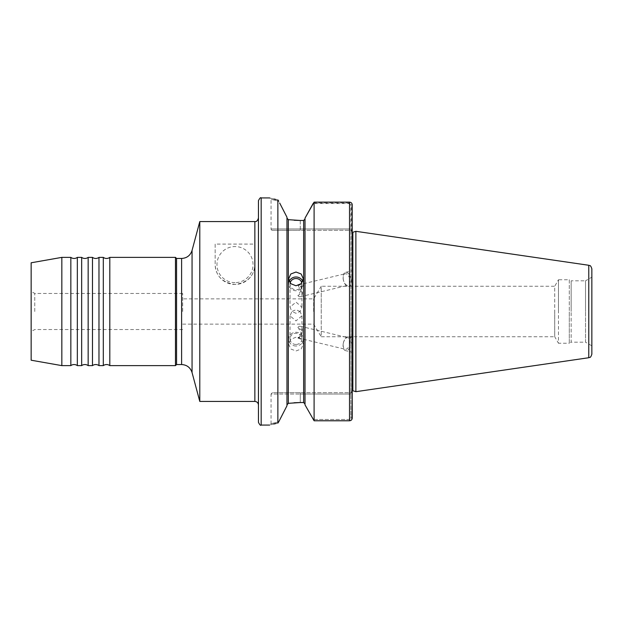 <?xml version="1.0" encoding="UTF-8"?>
<svg xmlns="http://www.w3.org/2000/svg" width="623" height="623" viewBox="0 0 623 623"><rect width="100%" height="100%" fill="white"/><g stroke="black" fill="none" stroke-linecap="round" stroke-linejoin="round"><path stroke-width="0.47" stroke-dasharray="3.12 2.34" d="M103.309 257.377L103.309 365.623M92.484 257.377L92.484 365.623M81.66 257.377L81.66 365.623M70.843 257.377L70.843 365.623M235.011 282.632A18.044 18.044 0 0 1 216.968 264.596A18.044 18.044 0 0 1 235.011 246.552A18.044 18.044 0 0 1 253.047 264.596A18.044 18.044 0 0 1 235.011 282.632M300.084 311.5L295.987 309.717L291.891 311.5L290.03 307.178L295.987 302.093L301.937 307.178L300.084 311.5L295.987 313.283L291.891 311.5L290.03 315.822L295.987 320.907L301.937 315.822L300.084 311.5M182.687 311.5L182.687 293.456L182.687 311.5M313.657 311.5L313.657 298.869L313.657 311.5M61.841 257.377L61.841 365.623M31.15 262.789L31.15 360.211M34.756 311.5L34.756 293.456L34.756 311.5M77.338 257.377L77.338 365.623M88.155 257.377L88.155 365.623M98.979 257.377L98.979 365.623M109.804 257.377L109.804 365.623M289.189 281.331A7.305 6.869 0 0 0 288.675 283.854A7.305 6.869 0 0 0 295.987 290.723A7.305 6.869 0 0 0 303.292 283.854A7.305 6.869 0 0 0 302.778 281.331M290.162 282.974A5.95 5.591 0 0 0 295.987 289.726A5.95 5.591 0 0 0 301.812 282.974M297.926 285.093L301.937 292.514L297.926 295.668L301.688 289.5L301.937 287.74L299.608 284.836M343.32 279.532A5.95 3.208 -103.5 0 1 345.204 273.746A5.95 3.208 -103.5 0 1 349.861 279.532A5.95 3.208 -103.5 0 1 347.977 285.326A5.95 3.208 -103.5 0 1 343.32 279.532M297.926 295.668A5.95 3.208 76.5 0 0 300.418 296.712A5.95 3.208 76.5 0 0 302.311 290.918A5.95 3.208 76.5 0 0 298.783 285.217M351.177 279.384A7.219 3.886 76.5 0 0 345.531 272.368A7.219 3.886 76.5 0 0 343.242 279.384A7.219 3.886 76.5 0 0 348.896 286.401A7.219 3.886 76.5 0 0 351.177 279.384M352.236 277.227L352.236 285.599L348.896 286.401M295.987 337.238L290.816 339.301L288.675 344.2L290.816 349.012L295.987 350.975L301.15 349.012L303.292 344.2L301.15 339.301L295.987 337.238M295.987 346.006A7.305 6.869 180 0 1 288.675 339.146A7.305 6.869 180 0 1 295.987 332.277A7.305 6.869 180 0 1 303.292 339.146A7.305 6.869 180 0 1 295.987 346.006M295.987 344.457A5.95 5.591 180 0 1 290.03 338.865A5.95 5.591 180 0 1 295.987 333.274A5.95 5.591 180 0 1 301.937 338.865A5.95 5.591 180 0 1 295.987 344.457M302.311 332.082A5.95 3.208 103.5 0 1 297.926 337.907L301.734 332.012L301.937 330.486L297.926 327.332A5.95 3.208 103.5 0 1 300.418 326.288A5.95 3.208 103.5 0 1 302.311 332.082M349.861 343.468A5.95 3.208 -76.5 0 0 347.977 337.674A5.95 3.208 -76.5 0 0 343.32 343.468A5.95 3.208 -76.5 0 0 345.204 349.254A5.95 3.208 -76.5 0 0 349.861 343.468M297.926 327.332L301.688 333.5L301.937 335.26L297.926 337.907M343.242 343.616A7.219 3.886 103.5 0 1 348.896 336.599A7.219 3.886 103.5 0 1 351.177 343.616A7.219 3.886 103.5 0 1 345.531 350.632A7.219 3.886 103.5 0 1 343.242 343.616M352.236 343.873L352.236 352.182L352.236 337.401L348.896 336.599M272.407 230.315L300.263 230.315L272.407 230.315A1.355 1.355 0 0 1 271.052 228.968L300.263 228.968L271.052 228.968L271.052 199.29L269.697 197.935L271.628 198.449M286.962 404.919L286.962 218.081L286.962 404.919M273.754 424.014L269.697 425.065L271.052 423.71L278.746 421.794L271.052 423.71L271.052 394.032L300.263 394.032L271.052 394.032L272.407 392.685L300.263 392.685L272.407 392.685M591.85 354.152L591.85 277.165L585.534 280.809L585.534 311.5L585.534 280.809L571.143 280.809L571.143 311.5L571.143 280.809L569.297 279.75L569.297 311.5L569.297 279.75L558.473 279.75L558.473 311.5L558.473 279.75L554.727 286.245L554.727 311.5L554.727 286.245L321.242 286.245L321.242 311.5L321.242 286.245L313.657 298.869L182.687 298.869M258.459 200.645L258.459 422.355M254.854 221.57L254.854 264.596L254.854 244.091L215.161 244.091L215.161 264.596C215.768 276.005 222.364 282.616 234.964 284.438C247.588 282.686 254.215 276.067 254.854 264.596L254.854 401.43M355.881 231.312L355.881 391.688M199.788 221.57L199.788 401.43M176.558 258.459L176.558 364.541M175.476 257.377L175.476 365.623M286.962 217.201L286.962 405.799M276.067 199.516L277.874 199.905L277.874 423.095M277.874 199.905L278.746 201.206C268.56 198.721 268.56 198.721 278.746 201.206C268.56 198.721 268.56 198.721 278.746 201.206M279.665 203.005L281.822 207.21M277.827 423.103L276.129 423.469M300.263 220.456L300.263 230.315L352.236 230.315C350.702 230.315 350.702 230.315 352.236 230.315C350.702 230.315 350.702 230.315 352.236 230.315L352.236 230.783L352.236 230.315L300.263 230.315L300.263 220.456L303.65 220.456L303.65 402.544L300.263 402.544L300.263 394.032L350.881 394.032L350.881 392.685L300.263 392.685L352.236 392.685C350.702 392.685 350.702 392.685 352.236 392.685C350.702 392.685 350.702 392.685 352.236 392.685L350.881 392.685L350.881 394.032L352.236 394.032L352.236 391.408L352.236 418.064L350.881 418.064L350.881 394.032L350.881 418.064L352.236 418.064L352.236 204.936L350.881 204.936L349.526 203.526L313.112 203.526L314.101 202.226L314.101 420.774L349.526 420.774L349.526 419.474L313.112 419.474L349.526 419.474L350.881 418.064L349.526 419.474L349.526 420.774L350.391 420.634M314.101 202.226L349.526 202.226C351.193 202.405 352.088 203.308 352.236 204.936M352.236 230.783L352.236 231.46L352.236 230.783M352.236 230.666L352.166 231.6L350.881 230.315L350.881 204.936M305.005 311.5L305.005 404.857L305.005 311.5M294.142 402.746L288.317 403.322L288.317 219.678L294.142 220.254M305.005 218.143L305.005 404.857M352.236 228.968L300.263 228.968L352.236 228.968L352.236 204.881L351.302 204.881L351.302 230.315L352.213 231.445M352.236 311.5L352.236 391.408M271.792 198.496L273.964 199.033M352.236 345.773L352.236 352.236L345.531 350.632M182.687 324.131L313.657 324.131L321.242 336.755L321.242 311.5L321.242 336.755L554.727 336.755L554.727 311.5L554.727 336.755L558.473 343.25L558.473 311.5L558.473 343.25L569.297 343.25L569.297 311.5L569.297 343.25L571.143 342.191L571.143 311.5L571.143 342.191L585.534 342.191L585.534 311.5L585.534 342.191L591.85 345.835L591.85 268.848M258.459 311.5L258.459 405.043L258.459 311.5M313.385 203.036L349.526 203.036L351.302 204.881M215.161 244.091L215.161 264.596A19.843 19.843 0 0 0 235.011 284.438A19.843 19.843 0 0 0 254.854 264.596M351.037 311.5L351.037 392.545L351.037 311.5M192.055 372.562L192.055 250.438M181.605 258.459L181.605 364.541M588.766 265.273L588.766 357.727M261.169 425.065L261.169 197.935M352.852 232.262L352.852 390.738M349.526 203.526L349.526 420.774M300.263 402.544L300.263 394.032L352.236 394.032M300.263 392.685L300.263 394.032L300.263 392.685M349.526 203.036L349.526 202.14M351.084 392.685L350.975 311.5L350.975 392.108L352.416 390.668M351.084 230.315L350.975 311.5L350.975 230.892L352.416 232.332M182.687 293.456L34.756 293.456L31.15 291.377M288.675 283.854L288.675 278.8M298.401 284.952L345.204 273.746M345.531 272.368L352.236 270.764M288.675 339.146L288.675 344.2M290.03 315.822L290.03 338.865M300.418 326.288L347.977 337.674M290.03 284.135L290.03 307.178M301.937 284.135L301.937 287.74M301.937 292.514L301.937 307.178M350.881 392.685L352.166 391.4L350.881 392.685M298.401 338.048L345.204 349.254M301.937 315.822L301.937 330.486M301.937 335.26L301.937 338.865M303.292 339.146L303.292 344.2M300.418 296.712L347.977 285.326M303.292 283.854L303.292 278.8M182.687 329.544L34.756 329.544L31.15 331.623"/><path stroke-width="0.93" d="M70.843 365.623L70.843 257.377A5.412 5.412 0 0 0 77.338 257.377L77.338 365.623A5.412 5.412 0 0 0 70.843 365.623L61.841 365.623L61.841 257.377L31.15 262.789L31.15 360.211L61.841 365.623M81.66 365.623L81.66 257.377A5.412 5.412 0 0 0 88.155 257.377L88.155 365.623A5.412 5.412 0 0 0 81.66 365.623L77.338 365.623M92.484 365.623L92.484 257.377A5.412 5.412 0 0 0 98.979 257.377L98.979 365.623A5.412 5.412 0 0 0 92.484 365.623L88.155 365.623M103.309 365.623L103.309 257.377A5.412 5.412 0 0 0 109.804 257.377L109.804 365.623A5.412 5.412 0 0 0 103.309 365.623L98.979 365.623M295.987 285.762L290.816 283.699L288.675 278.8L290.816 273.988L295.987 272.025L301.15 273.988L303.292 278.8L301.15 283.699L295.987 285.762M302.778 281.331A7.305 6.869 0 0 0 295.987 276.994A7.305 6.869 0 0 0 289.189 281.331M301.812 282.974A5.95 5.591 0 0 0 290.162 282.974M299.608 284.836L297.926 285.093A5.95 3.208 76.5 0 1 298.783 285.217M352.236 279.127L352.236 270.764M286.962 405.799L278.746 421.794L286.962 405.799L286.962 217.201L279.665 203.005M294.142 402.746L300.263 402.544L288.317 403.322L286.962 404.919L288.317 403.322L288.317 219.678L286.962 218.081L288.317 219.678L300.263 220.456L294.142 220.254M591.85 277.165L591.85 354.152C590.363 358.755 589.654 356.979 588.766 357.727L588.766 265.273L355.881 231.312L355.881 391.688L588.766 357.727M258.459 422.355L258.459 200.645C259.76 198.083 260.663 197.18 261.169 197.935L261.169 425.065C260.663 425.82 259.76 424.917 258.459 422.355M199.788 401.43L199.788 221.57L192.055 250.438L192.055 372.562L199.788 401.43L254.854 401.43L254.854 221.57C256.481 221.866 257.688 220.659 258.459 217.957M192.055 372.562C190.381 367.531 186.892 364.86 181.605 364.541L176.558 364.541L176.558 258.459L175.476 257.377L109.804 257.377M176.558 364.541L175.476 365.623L175.476 257.377M305.005 404.857L314.101 420.774L305.005 404.857L305.005 218.143L313.112 203.526M349.526 420.774L349.526 202.14C351.193 202.319 352.096 203.238 352.236 204.881L352.236 418.064C352.088 419.692 351.193 420.595 349.526 420.774L314.101 420.774L314.101 202.14L305.005 218.143M281.822 207.21L286.962 217.201M277.827 423.103L278.746 421.794L277.874 423.095C267.057 425.649 267.057 425.649 277.874 423.095L277.874 199.905C267.057 197.351 267.057 197.351 277.874 199.905L278.746 201.206M276.129 423.469L273.754 424.014M300.263 220.456L303.65 220.456L305.005 219.039L303.65 220.456L303.65 402.544L305.005 403.961L303.65 402.544L300.263 402.544M352.236 391.408L352.236 311.5M352.236 394.032L351.972 419.224M350.99 420.338L350.391 420.634M273.964 199.033L276.067 199.516M349.526 202.14L314.101 202.14M352.236 204.936L352.236 228.968M588.766 265.273C589.654 266.021 590.363 264.245 591.85 268.848L591.85 345.835M181.605 364.541L181.605 258.459L176.558 258.459M355.881 391.688L352.852 390.738L352.852 232.262L352.236 232.317M352.852 390.738L352.236 390.683M192.055 250.438C190.381 255.469 186.892 258.14 181.605 258.459M175.476 365.623L109.804 365.623M269.697 425.065L261.169 425.065M269.697 197.935L261.169 197.935M254.854 221.57L199.788 221.57M352.852 232.262L355.881 231.312M254.854 401.43C257.042 401.648 258.249 402.847 258.459 405.043M103.309 257.377L98.979 257.377M92.484 257.377L88.155 257.377M81.66 257.377L77.338 257.377M70.843 257.377L61.841 257.377"/></g></svg>
